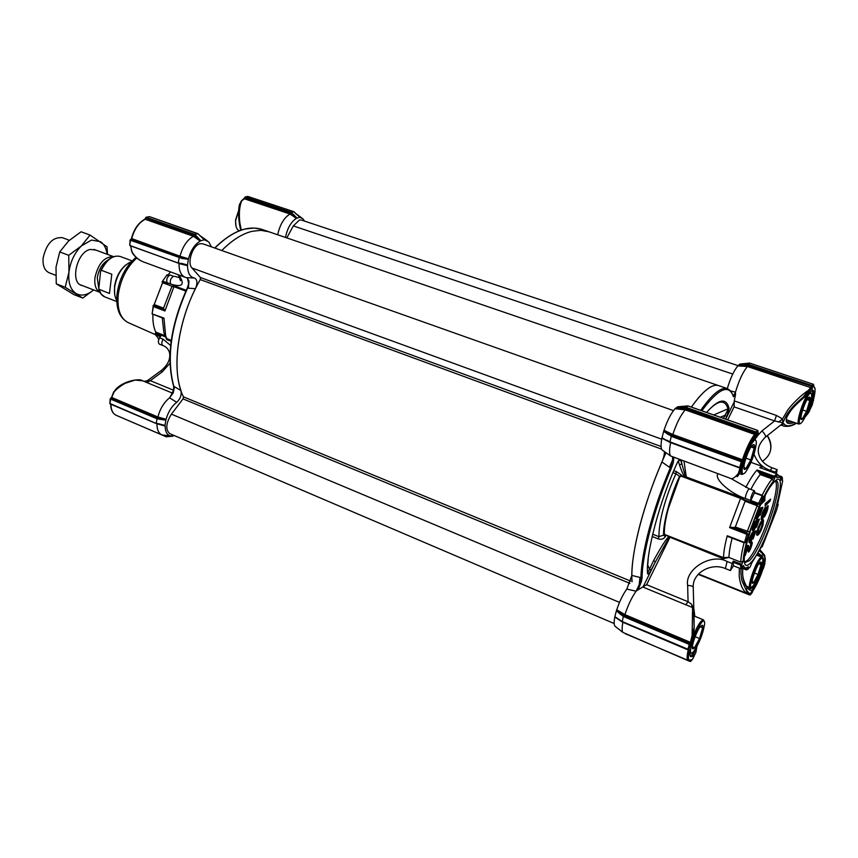 <?xml version="1.0" encoding="UTF-8"?>
<svg xmlns="http://www.w3.org/2000/svg" width="858" height="858" viewBox="0 0 858 858"><rect width="100%" height="100%" fill="white"/><g stroke="black" fill="none" stroke-linecap="round" stroke-linejoin="round"><path stroke-width="1.29" d="M672.586 457.035L672.64 459.781L669.433 467.245L661.926 461.979C652.82 483.204 645.506 504.225 639.971 525.042C634.598 545.677 631.896 562.473 631.853 575.439L639.982 577.445L639.167 584.877L636.1 591.205L626.823 589.092C622.962 594.326 619.605 601.233 616.73 609.791L624.924 614.618C628.077 605.062 631.81 597.265 636.1 591.205M647.693 564.95L649.291 568.736L650.997 570.248L655.373 561.969L643.178 586.722L636.207 591.012M777.788 503.41L778.152 504.686L776.34 510.8L762.247 546.664L761.818 546.171L751.747 563.062L750.085 567.074L746.707 569.948L744.583 568.629M730.759 390.958L735.478 392.149C738.974 380.437 742.953 371.9 747.404 366.516L737.826 365.894C733.847 370.774 730.34 378.324 727.305 388.577M739.403 568.168L739.178 575.933C740.272 585.564 743.189 591.516 747.897 593.8L742.127 581.274C741.055 576.823 740.711 572.661 741.108 568.79M735.478 392.149L733.322 395.946L730.952 391.194L727.53 388.653C721.288 386.69 712.333 393.919 700.664 410.36M778.442 422.179L782.528 418.94L782.764 422.737L774.602 420.924L776.426 415.444L782.528 418.94L787.708 410.092C792.513 403.421 802.509 393.983 808.086 390.626L810.81 387.644L747.404 366.516L747.726 365.562L811.4 386.218L747.736 365.025L749.581 363.095L740.122 364.028L737.998 365.626L747.726 365.562M774.57 481.542L772.629 483.687C761.925 495.945 744.401 542.224 744.272 558.526C744.122 565.894 746.235 567.363 750.6 562.912C767.052 546.868 791.644 464.457 774.57 481.542M763.094 496.374L762.665 497.19M744.476 562.709L749.399 560.724C762.623 548.037 784.77 482.185 776.147 480.812L775.525 480.716M780.254 478.035L780.812 476.887L781.992 476.855L782.614 481.199L777.713 503.71L777.52 504.761L778.152 504.686M744.433 562.43L747.736 560.081C759.995 547.919 781.466 488.181 775.31 480.888M679.74 476.919L679.536 476.287L681.906 475.364L682.078 475.911L679.74 476.919L668.307 508.622C665.508 519.154 664.189 527.531 664.36 533.762L664.843 534.555L723.541 557.657C723.594 552.295 724.828 544.991 727.252 535.746L743.704 542.61L745.881 541.623L762.698 497.275L762.172 495.838L758.611 503.378L759.845 503.303M747.758 535.21L746.878 534.33L744.54 542.342M746.878 534.33L729.59 527.616L740.561 498.38L680.684 476.008M733.44 565.808L730.415 570.57L732.131 563.481L727.08 561.486C711.593 552.702 684.534 569.111 687.655 585.446L688.062 601.737L685.778 604.74L642.61 586.936M748.004 569.283L748.273 566.741C745.849 568.629 744.272 568.221 743.543 565.508L742.116 568.532L741.762 564.307L733.279 561.057L733.386 565.754M741.644 564.35L740.551 565.122L740.926 568.768L745.806 567.91M782.764 422.737L783.762 421.01C786.432 413.459 792.846 405.566 803.024 397.329L803.174 398.23L812.161 390.283C814.349 389.661 814.306 393.715 812.043 402.456L810.982 402.445L808.365 409.116M691.001 644.24L691.301 643.05M757.711 553.828L761.336 556.971M762.73 561.314L761.55 568.425L762.537 568.532C759.566 577.413 756.445 584.159 753.163 588.77C751.501 591.087 749.495 590.744 747.157 587.73L746.203 589.628L748.97 593.264L747.929 593.811L698.53 573.981M754.783 492.524L754.482 490.776C753.442 491.162 752.262 493.371 750.943 497.383L750.514 501.63L750.814 500.546L758.611 503.378M758.998 506.96L757.142 505.727L757.41 504.204L758.504 503.421M763.019 525.064C761.025 531.188 759.148 534.609 757.378 535.338C756.777 534.877 757.088 532.743 758.311 528.936C760.488 523.069 762.236 520.077 763.556 519.959L763.019 525.064M763.556 519.959L763.052 519.776C761.743 519.884 759.984 522.876 757.807 528.742C756.584 532.55 756.284 534.684 756.885 535.145L757.378 535.338M740.186 364.017L746.374 363.438M732.753 374.056L293.339 225.911L299.463 219.991L301.373 220.045L737.998 365.626M214.672 247.994C232.068 231.134 247.93 224.968 262.248 229.494L268.908 231.778L260.907 230.341L252.188 231.285C242.256 233.698 232.121 240.111 221.772 250.515C232.121 240.111 242.256 233.698 252.188 231.285L260.907 230.341L268.908 231.778L718.564 385.585C712.194 383.58 703.131 390.744 691.376 407.089C697.79 398.015 703.528 391.741 708.59 388.245C712.548 385.542 715.872 384.663 718.564 385.585L727.53 388.653M677.745 406.767L675.021 408.73L685.628 408.816L755.137 433.322L755.287 432.775L685.628 408.226L687.912 405.92L677.648 406.778M674.817 409.041C670.859 413.577 667.256 420.667 664.017 430.287L672.811 434.513C676.554 423.251 680.705 415.036 685.252 409.888L675.021 408.73M739.66 467.749L669.884 442.363L671.246 436.336L664.017 430.287M663.835 430.748L661.893 438.148L667.159 440.68M731.306 478.689L670.591 455.973C669.229 453.979 669.24 449.592 670.613 442.782L661.893 438.148M661.861 438.492C660.746 444.337 660.789 448.133 662.001 449.871L662.869 450.493M664.349 451.544C664.585 453.979 663.781 457.453 661.926 461.979M631.853 575.439L626.823 589.092M687.784 649.796L622.125 621.932L623.38 616.484L620.935 614.671L621.621 613.942L616.73 609.791M616.548 610.242L614.768 616.988L619.594 619.926M620.495 620.72L614.768 616.988M614.757 617.288C613.92 621.75 613.953 624.688 614.864 626.083L615.594 626.651M765.647 436.947L782.775 423.391L782.689 425.268L781.134 424.882L784.04 426.126C788.277 426.834 792.417 425.868 796.438 423.23M783.257 423.981L783.826 423.637L782.775 423.391M754.01 454.257C757.239 462.451 762.644 467.803 770.227 470.345L775.214 472.147L777.112 469.594L776.426 473.637M614.811 616.623L622.061 621.482L689.414 649.86C687.612 658.247 688.191 661.518 691.151 659.663L688.148 660.692L622.876 632.4C621.868 630.812 621.868 627.434 622.897 622.254M620.935 614.671L616.355 610.746M668.596 434.77L663.631 431.284M661.936 437.719L669.766 442.213M675.257 408.419L682.325 407.647L682.207 408.537L685.628 408.226M738.191 365.347L744.669 364.564L744.583 365.358L747.736 365.025M741.762 564.307L743.189 561.271C743.307 556.67 744.39 550.439 746.439 542.546L745.881 541.623M782.528 478.206L781.059 480.276C780.512 477.284 779.118 476.48 776.865 477.863L776.822 473.798L774.281 476.201L775.171 477.016L777.209 475.096M762.698 497.275L763.717 496.964C767.32 489.875 770.581 484.588 773.487 481.081L775.171 477.016M784.266 426.19L780.93 425.042M775.214 472.147L774.806 473.015M693.768 612.344L693.8 615.851M624.924 614.618L624.313 615.529L621.621 613.942L623.959 615.669L623.38 616.484L689.285 644.422L689.703 643.521L690.4 644.605L689.285 644.422L687.837 649.485L688.566 649.871L622.125 621.932M624.914 614.618L690.368 642.32L692.106 635.671L692.578 607.528L685.778 604.74M731.424 478.732L731.316 478.7C733.054 478.818 735.392 477.059 738.33 473.455L740.014 468.082L670.634 442.642M682.325 407.647L685.907 407.303L755.716 431.885L756.327 433.408L755.137 433.322L754.654 434.373C750.407 439.789 746.342 448.23 742.427 459.716L672.811 434.523L672.189 435.424L669.304 434.03L671.835 435.521L671.246 436.336L741.312 461.743L741.752 460.843L742.47 461.99L741.312 461.743L739.735 467.299L740.99 467.202L739.693 467.814L669.787 441.816L667.149 440.24M671.835 435.521L741.752 460.843L742.427 459.716L743.586 459.942C747.361 448.906 751.286 440.765 755.362 435.51L754.654 434.373L685.252 409.877L685.628 408.816M677.67 406.767L684.448 406.242M688.062 405.973L757.625 430.426M701.823 410.757C718.554 388.266 729.096 383.612 733.451 396.782L735.563 394.455L735.403 392.321M735.563 394.455L734.255 400.901L776.426 415.444M746.299 363.449L749.645 363.084L813.298 384.255M744.154 542.503L744.122 542.621C741.988 550.868 740.883 557.368 740.786 562.119L743.189 561.271M733.279 561.057L732.131 563.481M669.326 536.979L668.757 536.55C665.862 539.425 660.842 547.404 653.678 560.456L655.373 561.969L669.326 536.979L723.219 558.719L728.978 557.486L740.786 562.119M742.181 568.414L742.749 568.779C742.17 577.102 743.639 583.419 747.157 587.73L747.018 587.033C743.253 580.802 741.88 574.731 742.878 568.822M746.192 567.857L745.838 569.133M762.247 546.664L761.121 547.383M779.965 477.691L778.26 475.032L777.166 474.967M773.487 481.081L772.179 478.925L760.263 474.581C757.432 477.895 754.268 482.839 750.793 489.414C754.268 482.839 757.432 477.895 760.263 474.581L759.427 473.101L772.64 477.917L772.179 478.925C769.165 482.539 765.786 488.02 762.033 495.366L761.979 495.474M745.109 501.222L735.327 527.016L745.109 501.222L757.142 505.727L746.857 532.582L733.536 527.488L729.59 527.616M805.812 416.216L805.019 417.063M796.203 423.144C790.089 426.533 785.96 426.694 783.826 423.637M811.679 406.027L808.59 412.644L805.405 416.677M727.702 419.862L734.083 406.874L734.255 400.901M783.762 421.01L783.204 421.267M808.729 391.666L803.024 397.329L808.086 390.626L808.729 391.666L811.443 388.695L810.81 387.644L811.25 386.722L812.312 386.808L811.4 386.218L811.765 385.435L812.408 386.465L813.781 385.328L813.223 384.234L749.581 363.095M759.341 550.836L764.789 555.652L764.875 562.526M751.758 593.232L750.203 594.959L749.57 594.605L750.718 594.186L749.302 593.993M747.929 593.811L750.085 593.725L750.707 593.221L748.97 593.264M693.747 656.831L695.87 652.412M694.047 609.695L694.219 611.625M694.261 611.926L694.841 616.28M693.06 658.472L690.647 661.464L689.929 661.1L691.216 660.639L689.918 660.542M643.178 586.722L646.621 584.695L669.755 537.666M646.621 584.695L688.062 601.737L691.537 604.214L692.309 607.41M623.959 615.669L689.703 643.521L690.368 642.32L691.505 642.46L693.2 635.928L692.106 635.671L694.176 627.048L693.908 609.759M740.068 467.867L740.615 467.696M741.258 468.028L739.607 473.23L738.33 473.455L737.001 476.694M757.893 432.529L757.528 430.384L755.287 432.775L756.434 433.033L758.129 431.617L757.593 430.362L687.987 405.898M758.375 433.215L755.801 436.861M757.979 433.322L758.751 433.462L756.413 436.39M748.112 534.856L746.857 532.582L746.825 534.223M723.219 558.719L723.541 557.657L728.978 557.25C729.053 552.52 730.104 546.149 732.131 538.138C730.061 546.299 729.01 552.745 728.978 557.486M691.537 604.214L693.94 609.287M668.757 536.55L664.843 534.555M776.822 473.798L760.038 467.696M774.281 476.201L772.64 477.917L774.86 478.056M745.806 487.451C749.999 479.429 753.753 473.605 757.067 469.991L774.184 476.201M776.769 473.766L759.738 467.589L763.03 466.709L750.997 462.355M762.172 495.838L754.793 492.61L761.711 495.087M762.129 495.752L754.439 492.9L750.814 500.546M803.024 398.348L803.174 398.23C794.09 405.78 790.583 410.21 786.872 417.063C784.984 423.037 787.451 424.839 794.304 422.49M809.587 410.853L805.094 416.902M811.85 405.705L812.043 402.456L806.595 413.62M765.239 558.161L762.859 553.775L761.936 555.941L758.161 553.024M760.939 556.445L761.936 555.941C764.188 559.041 764.392 563.234 762.537 568.532L764.789 562.923M792.288 421.793L787.687 421.997C786.057 421.428 785.81 419.766 786.947 417.009C790.057 411.132 791.913 408.054 803.067 398.348M694.819 650.021L692.138 654.793L690.197 655.63L689.875 654.858M750.707 593.221L753.163 588.77L752.573 587.784L749.409 589.124M752.101 592.803L752.831 590.98M693.929 656.52L693.371 657.636M695.935 652.198L696.91 646.535M696.353 647.543L692.728 655.962C689.628 658.343 689.081 655.244 691.108 646.642L694.165 628.667M694.476 616.13C693.682 609.577 693.575 613.588 694.154 628.142M691.505 642.46L688.566 649.871M653.678 560.456L647.726 572.779M647.64 572.49L647.586 573.67C648.144 574.678 649.281 573.541 650.997 570.248M677.488 462.323L677.584 462.108C659.899 499.828 645.495 554.204 647.586 573.67M684.019 461.25L686.282 476.962L685.617 477.048L681.853 463.921L679.45 464.864L678.27 461.014L680.684 460.027M693.2 635.928L694.176 627.295M744.186 499.721L740.851 497.329L740.561 498.38L745.141 500.9L744.186 499.721L757.432 504.676L759.877 503.807M739.607 473.23L737.794 476.201M740.143 471.771L744.047 461.196C747.575 450.418 751.286 442.717 755.158 438.116C757.582 436.175 757.635 436.282 755.308 438.438L754.697 438.824M713.727 414.95L729.085 408.376C726.265 397.479 718.747 398.831 706.52 412.419M706.552 412.43C717.91 399.807 725.107 398.745 728.142 409.255L724.935 415.369L726.683 416.591L729.085 408.376M811.443 388.695L811.947 387.816L811.067 387.226M747.543 545.484L744.626 555.469L745.13 555.673L747.543 545.484L748.498 545.463L749.077 550.042C750.385 548.766 751.158 546.75 751.394 544.015L750.482 544.058L751.115 542.084L752.08 542.084C753.131 542.492 749.431 552.809 748.38 552.005L747.908 547.629L745.13 555.673M751.007 544.229L748.905 549.699M747.533 548.895L748.38 552.005M752.273 532.561C749.774 536.883 748.712 540.218 749.077 542.546L749.581 542.749C749.216 540.411 750.278 537.076 752.777 532.754L752.273 532.561M752.777 532.754L752.262 534.663C750.675 537.301 750.01 539.317 750.267 540.733C751.855 539.307 752.82 537.001 753.174 533.826L753.753 532.003L755.93 530.845L753.249 531.81L750.106 540.401M754.246 533.247L753.142 538.921L754.901 532.915L753.785 533.472C752.734 538.438 751.34 541.527 749.581 542.749M755.737 520.731C753.227 525.053 752.166 528.41 752.541 530.77L753.045 530.963C752.67 528.603 753.742 525.257 756.252 520.924L755.737 520.731M756.252 520.924L755.726 522.833C754.128 525.471 753.463 527.509 753.732 528.936C755.308 527.52 756.273 525.214 756.627 522.018L757.217 520.184L759.384 519.09L756.713 519.991L753.571 528.614M757.7 521.471L756.584 527.198L758.354 521.16L757.239 521.685C756.188 526.662 754.793 529.761 753.045 530.963M759.223 508.815C756.702 513.159 755.641 516.527 756.016 518.918L756.52 519.111C756.145 516.72 757.217 513.352 759.738 509.009L759.223 508.815M759.738 509.009L759.201 510.939C757.603 513.588 756.938 515.626 757.217 517.074C758.783 515.669 759.748 513.363 760.113 510.145L760.703 508.301L762.859 507.26L760.199 508.108L757.046 516.752M761.175 509.62L760.038 515.401L761.818 509.33L760.724 509.824C759.662 514.821 758.268 517.921 756.52 519.111M763.963 497.769L763.813 499.592L762.354 500.997M764.414 514.832L764.403 516.87L764.414 514.832L766.966 508.011M765.336 507.089C762.633 511.529 761.25 515.679 761.175 519.53L761.679 519.723C761.754 515.873 763.137 511.722 765.84 507.282L765.336 507.089M765.84 507.282L762.387 517.749C763.899 516.87 766.677 505.115 768.125 505.641L762.312 517.213M765.186 503.753L765.1 505.973L765.186 503.753L770.613 499.131L770.023 501.136L765.1 505.973M682.078 475.911L685.617 477.048M733.536 527.488L735.306 527.091M664.36 533.762L663.631 535.145C662.698 524.377 670.323 495.956 679.536 476.287L675.868 473.734C664.671 499.571 659.019 520.549 658.912 536.668L663.631 535.145L665.304 536.658C663.674 539.06 661.314 539.811 658.236 538.899L652.134 536.486M757.067 469.991L759.427 473.101M812.312 386.808L812.161 390.283L803.163 398.273M744.068 461.1L740.99 467.202L742.599 461.883L741.934 460.682L672.189 435.424M757.893 432.507L754.686 438.642M691.076 646.246L690.99 643.757L690.132 642.953M693.007 658.633L693.382 657.582L692.138 654.793M750.986 544.251L751.115 542.084M755.93 530.845L753.142 538.921M759.384 519.09L756.584 527.198M762.859 507.26L760.038 515.401M760.574 504.772L764.875 500.589L764.886 495.988M761.743 502.284L763.813 499.592M764.317 499.785L764.542 496.653M764.682 496.707L765.282 496.139M768.125 505.641C768.146 508.826 766.902 512.569 764.403 516.87M764.907 515.014L767.427 507.582C766.065 508.429 763.18 520.27 761.679 519.723M765.69 503.946L770.613 499.131M758.461 529.676C760.124 524.839 761.582 522.308 762.837 522.061L762.462 525.654C760.799 530.48 759.351 533 758.107 533.236L758.461 529.676M762.515 522.114L761.958 525.461C760.596 529.633 759.255 532.142 757.936 532.99M176.737 402.316L169.573 397.844C164.05 402.263 160.146 408.644 157.872 416.977L166.087 419.294C168.232 411.797 171.782 406.145 176.737 402.316C180.352 398.873 181.757 394.937 180.941 390.519C172.297 365.798 178.024 323.391 195.431 288.685L188.406 288.191L188.964 281.016L187.462 278.131L186.379 277.638L194.358 278.003C189.95 277.08 187.677 272.983 187.548 265.723L178.99 263.535C178.99 270.913 181.059 275.515 185.221 277.316L186.379 277.638M142.814 380.866L135.156 380.062L125.064 383.344C119.562 386.626 115.841 389.607 113.889 392.288L111.765 397.479L157.872 416.988L157.4 417.782L110.886 398.326L157.196 417.943L156.22 423.187L165.026 425.418L165.926 419.669L157.4 417.782M169.573 397.844L173.241 392.867L174.539 386.754L180.941 390.519M173.852 389.8L169.766 397.726M170.613 284.03C169.712 280.684 170.688 278.099 173.552 276.276L170.023 274.968C167.149 276.78 166.173 279.365 167.085 282.711L170.613 284.03C182.486 287.709 185.242 284.695 178.882 274.989M166.742 275.193L162.087 281.885L166.742 275.193L168.576 275.868M300.193 217.46L302.949 218.801L304.515 221.096M174.421 435.617L168.2 436.121L164.833 435.414M159.245 423.809L165.144 426.061C165.337 432.647 167.632 436.003 172.018 436.111L172.737 436.154M195.431 288.685C197.737 283.022 197.372 279.461 194.358 278.003M187.484 265.39L188.406 258.794L179.301 257.1L178.271 262.698L187.548 265.723M188.567 258.408C190.969 250.053 194.852 244.294 200.204 241.109L193.436 236.293C187.173 239.832 182.7 246.461 179.998 256.199L188.406 258.794M200.45 240.873L204.354 239.79L197.844 233.676L194.777 234.384L196.911 236.497L196.235 237.055L200.204 241.109M204.354 239.79L208.794 241.935L211.336 246.814M285.467 237.441C287.323 228.292 290.959 221.932 296.364 218.372L290.015 214.017C284.009 217.728 279.901 224.646 277.681 234.77M293.962 211.862L291.227 212.269L296.364 218.372M296.578 218.157L300.032 217.342M293.211 214.189L296.836 217.943M299.828 217.235L295.903 213.728M207.186 240.723L199.86 235.553M196.911 236.497L200.751 240.637M181.413 263.331L187.43 264.993M188.234 259.255L182.089 258.473L182.314 257.7L131.124 239.457L179.301 257.1M165.766 420.109L159.867 419.315L160.081 418.532L157.196 417.943M165.144 426.061L156.939 423.766C156.939 429.601 158.591 433.311 161.872 434.899L170.302 435.95M172.823 436.207L168.554 436.572M301.759 217.932L296.085 213.803M241.055 201.33L244.391 198.799L290.015 214.017L290.54 213.277L292.61 214.704L290.712 212.87L291.227 212.269L245.302 196.997L244.884 197.608L247.426 196.557M299.882 217.235L299.099 216.634M240.873 230.212C238.095 221.493 238.106 207.733 239.725 203.989L241.591 201.094C239.457 206.403 238.856 213.545 239.8 222.533L241.259 230.073M204.451 239.79L202.971 238.61M149.592 216.72L198.08 233.912M182.089 258.473L130.33 240.219L131.692 238.728C134.298 229.14 138.792 222.651 145.184 219.262L193.436 236.293L194.026 235.489L196.235 237.055L194.198 235.038L194.777 234.384L146.214 217.288L145.742 217.964L146.032 217.256L148.831 216.752M131.564 238.524L179.998 256.199L179.515 256.982M181.446 263.792L183.73 264.307M178.4 263.181L129.912 245.517L178.303 263.106M131.521 250.697L130.802 245.956L178.979 263.299M132.218 252.692L131.671 251.169C134.245 256.156 138.095 259.717 143.243 261.84L143.243 261.84C138.374 259.813 134.695 256.757 132.218 252.692L132.625 253.314M143.887 381.306L150.3 380.662L147.008 382.614L144.112 381.402M159.223 424.131L156.295 423.584L109.867 403.464L156.22 423.477M290.712 212.87L244.884 197.608L241.195 201.158L239.243 206.113M244.68 198.477L243.951 198.874M129.644 244.53L130.802 239.532L130.041 240.079L129.912 245.517L178.378 263.181M111.508 397.983L111.497 397.275L110.714 398.284M113.803 392.095L115.819 389.275C123.123 381.049 139.607 378.003 142.771 380.845L144.241 381.456M111.669 397.157L113.631 392.085L117.042 388.17M159.867 419.315L156.832 418.693L110.425 399.024L110.886 398.326L109.867 403.464L110.156 398.852L111.143 398.187M109.792 402.906L110.017 403.882L156.295 423.584L162.216 424.892M162.108 281.864L167.911 284.03L167.085 282.711M162.087 281.885L162.612 282.711L154.204 304.547L163.546 308.129L171.986 286.207L162.612 282.711M186.218 290.294L174.035 285.746L171.965 286.197L163.535 308.194L164.94 310.982L173.938 286.679L171.782 286.551M146.857 381.027L147.78 380.502M158.966 339.039L155.534 334.834L155.577 332.958L165.637 336.915L166.656 339.554L166.817 338.631L171.257 340.379M170.645 345.474L163.095 339.2L159.62 337.827L160.875 335.939L155.159 333.698M174.035 285.746L173.938 286.679L185.832 291.119M165.637 336.915L166.817 338.631L165.637 335.65L163.975 318.104L152.134 313.878M162.248 317.857L163.932 332.99L165.079 335.886M155.577 332.958L155.738 332.046L164.972 335.671M159.62 337.827C158.001 340.862 157.969 342.996 159.524 344.219L162.988 345.592C161.433 344.369 161.476 342.235 163.095 339.2M170.581 271.922L167.771 275.161M163.91 309.223L153.657 305.298L154.204 304.547M152.928 314.253C152.606 321.321 153.539 327.252 155.738 332.046M153.657 305.298L152.081 313.931L163.975 318.104M164.94 310.982L153.132 306.445L152.188 313.545M158.162 338.728L158.955 339.071M164.983 335.671L163.932 333.001L165.637 335.65M179.204 276.179L178.153 277.391M153.142 305.448L164.575 309.856M153.132 306.445L153.153 305.48M751.179 587.183L750.042 587.612C746.953 587.322 755.426 562.601 760.209 558L761.786 557.142L762.333 558.236M752.691 586.261C746.503 593.629 755.04 564.746 760.778 559.019C762.161 557.603 762.848 557.979 762.826 560.156C762.869 565.572 756.488 582.164 752.82 586.111L752.691 586.261M752.595 583.354L753.732 582.7C757.11 579.311 762.923 562.312 760.81 562.011M753.753 582.7C757.131 579.311 762.955 562.28 760.821 562.022L759.716 562.634C756.359 565.883 750.439 583.15 752.605 583.354L753.753 582.7M752.219 581.477L753.699 582.571L758.064 574.442L761.003 564.564L759.319 563.095M753.699 582.571L752.198 581.971M758.064 574.442L754.439 573.015M761.003 564.564L758.869 563.717M238.706 210.307L235.532 220.131L235.95 226.04M238.674 210.768L235.682 220.485C235.296 225.922 236.486 229.365 239.253 230.813M673.487 410.617L202.831 243.801L200.214 243.704C192.803 244.895 186.712 262.88 191.977 267.986L200.407 277.52L200.268 279.579C177.552 318.597 170.474 371.428 183.473 396.857L183.033 398.895L171.396 414.146C165.916 423.155 165.358 429.644 169.712 433.601L614.178 623.541M666.033 452.734C644.24 499.688 629.343 557.561 632.121 581.692M293.339 225.911L286.797 237.891M69.348 240.261L62.462 237.709C52.831 236.797 46.386 243.618 43.115 258.14C42.578 265.744 44.605 270.613 49.185 272.769L55.673 275.279M119.412 272.394L119.337 272.973M98.649 287.591L97.276 277.906C98.767 269.165 102.52 263.095 108.548 259.674M99.978 292.342C95.957 290.004 94.273 285.178 94.916 277.895C98.112 263.674 104.301 256.596 113.481 256.66M114.661 294.144L114.543 286.422C115.959 277.359 119.67 270.227 125.676 265.036M131.424 261.669C122.651 265.562 117.074 273.981 114.682 286.926C114.05 292.492 114.736 297.007 116.742 300.472M109.459 293.49L111.808 274.238L101.298 270.27L100.558 271.621L98.745 289.135L109.459 293.49M93.64 289.929C87.259 295.238 81.392 296.428 76.019 293.49C70.42 289.639 68.061 282.518 68.951 272.125C70.388 261.572 74.56 252.82 81.446 245.871L91.527 240.068L100.59 241.709C104.129 244.262 106.306 248.445 107.132 254.268M93.661 289.94L82.754 298.058L65.197 287.291L68.951 272.125L68.747 255.319L81.446 245.871L90.036 235.06L107.035 246.793L107.529 254.418M90.036 235.06L81.06 231.778L68.49 241.055L59.728 251.93L56.017 267.17L56.253 283.805L73.927 294.616L82.754 298.058M95.817 250.075L90.433 249.421C76.619 251.544 69.53 283.73 82.379 285.585M65.197 287.291L56.253 283.805M68.747 255.319L59.728 251.93M691.419 653.153L689.875 653.485M693.714 634.748C696.406 628.26 698.927 623.68 701.276 621.02L703.442 619.851L704.128 621.149M692.192 642.374C695.162 633.204 698.401 626.458 701.898 622.157C703.828 620.205 704.75 620.742 704.654 623.777C703.013 633.923 699.324 643.221 693.575 651.662L693.393 651.865C690.787 654.472 689.971 652.938 690.947 647.264M692.91 648.884L694.508 647.983C698.573 643.865 704.815 625.686 702.305 625.257L700.771 626.093C696.739 630.062 690.379 648.519 692.91 648.884L694.487 647.972C698.541 643.865 704.783 625.718 702.294 625.257M692.417 646.664L694.444 647.833L699.549 638.545L702.638 627.766L700.514 626.394M694.444 647.833L692.395 646.964M699.549 638.545L695.109 636.679M702.638 627.766L700.214 626.758M800.096 423.562L798.862 424.066C795.816 423.895 802.466 401.533 807.753 394.294M801.147 423.069C795.227 428.925 804.514 397.511 809.931 393.479L811.25 393.211L811.689 395.238C811.829 400.997 805.694 417.9 801.898 422.275L801.147 423.069M801.436 419.541L802.294 419.197C805.651 416.634 812.011 397.351 809.566 397.082L808.772 397.393C805.426 399.807 798.948 419.38 801.436 419.541L802.284 419.197C805.673 416.634 812.043 397.318 809.577 397.093M800.954 417.685L802.241 419.058L806.584 411.293L809.78 400.557L808.354 397.812M802.241 419.058L800.986 418.629M806.584 411.293L802.648 409.952M809.78 400.557L807.067 399.635M810.199 391.967L811.121 393.114M743.21 473.938L741.687 474.442L740.776 470.581M750.45 445.334L753.892 440.658C755.555 439.36 756.37 440.208 756.316 443.221C754.933 453.635 751.372 463.256 745.634 472.082L744.562 473.23C741.88 475.16 741.355 472.308 742.974 464.661M744.583 469.444L745.784 468.972C749.881 465.787 756.735 444.98 753.785 444.541L752.659 444.98C748.562 447.962 741.591 469.122 744.583 469.444L745.763 468.961C749.913 465.787 756.756 444.948 753.796 444.551M743.929 467.127L745.72 468.811L750.825 459.931L754.214 448.123L752.316 445.302M745.72 468.811L743.961 468.168M750.825 459.931L745.913 458.161M754.214 448.123L751.007 446.975M754.525 438.835L755.673 440.24M188.964 281.016L187.709 287.934C170.871 325.407 166.259 358.258 173.863 386.486L173.563 386.1M173.241 392.867L173.863 386.486L174.539 386.754M638.159 589.736L641.43 581.531L642.116 577.509C642.031 554.901 654.879 506.274 671.406 468.146L673.187 462.998L673.938 457.539M639.982 577.445L640.905 577.831L639.167 584.877M672.64 459.781L670.388 467.61L671.406 468.146M642.116 577.509L640.905 577.831C641.226 565.004 644.004 548.627 649.249 528.7C654.643 508.601 661.69 488.234 670.388 467.61L669.433 467.245M693.21 586.947C692.545 572.908 711.239 562.247 725.385 568.575L727.08 561.486M811.904 390.658C813.148 391.538 812.837 395.474 810.982 402.445M717.878 473.745C713.738 479.236 731.456 494.133 745.27 498.444L745.774 495.463C747.093 491.441 748.273 489.242 749.313 488.867L754.472 490.765M652.659 534.202L658.912 536.668L658.236 538.899M681.906 475.364L676.361 471.6L675.868 473.734L672.983 472.661M767.256 435.682C773.262 446.257 771.664 454.794 762.472 461.282M734.083 406.874L774.602 420.924L761.979 430.888C765.207 434.341 766.248 436.507 765.1 437.376C755.598 447.275 758.279 453.26 759.802 457.164C762.108 461.936 766.205 465.476 772.125 467.803L777.112 469.594M770.227 470.345L772.125 467.803M761.979 430.888L756.424 437.001M755.791 438.073L755.233 439.146M744.669 364.564L747.972 364.21L811.765 385.435L813.277 384.212L813.824 385.103M779.225 475.815L781.306 476.576M779.568 476.437L780.812 476.887M782.088 479.139L779.943 477.595M749.506 594.916L698.208 574.324M689.875 661.4L688.448 660.789M688.148 660.692C686.754 659.888 686.775 656.316 688.213 649.967L689.414 649.86M733.354 395.935L733.451 396.782M746.439 542.546L743.961 542.567M748.294 568.296L745.656 568.017M762.215 546.214L761.647 546.417M761.893 495.313L763.717 496.964M735.327 527.016L749.538 531.917M777.895 477.359L776.705 476.919L777.831 477.37M725.707 419.154L733.933 402.445M698.433 574.077L749.57 594.605L749.763 593.865M689.199 660.789L689.929 661.1L690.111 660.445M690.54 644.465L689.896 643.307L624.313 615.529M679.343 459.534L677.584 462.108M681.316 460.253L681.853 463.921L680.694 460.07M725.536 419.09L726.683 416.591M813.534 386.239L813.588 386.904C815.615 386.872 815.561 391.162 813.448 399.796L812.129 405.308M764.961 563.416L763.545 567.878M762.901 569.294L762.88 569.358C759.727 578.453 756.434 585.564 752.992 590.712M727.252 535.746L744.444 542.385M693.8 608.419L693.253 588.084C693.714 586.507 691.848 585.639 687.655 585.446M740.551 565.122L732.957 562.129M740.926 568.768L733.333 565.765L740.862 568.704M743.082 566.495L744.079 566.881M746.02 569.701L743.875 568.854M720.227 417.235L724.935 415.369L723.551 418.393M761.55 568.425C758.708 576.941 755.716 583.397 752.573 587.784M762.88 569.358L763.792 567.567M749.892 593.822L750.868 593.446L750.718 594.186M691.151 659.663L691.216 660.639M740.508 467.664L741.119 467.095M750.514 501.63L757.41 504.204M745.27 498.444L750.428 500.375M740.851 497.329L686.282 476.962M756.327 433.408L755.362 435.51M743.586 459.942L742.599 461.883M813.588 386.904L813.674 385.671M813.395 400.01L813.502 400.697M746.524 532.915L731.413 527.123M665.947 535.446L665.304 536.658M757.925 471.482L772.929 476.941M679.45 464.864C681.466 470.924 683.29 474.957 684.941 476.984M676.361 471.6L673.83 470.667M154.086 304.88L162.58 282.668M136.765 257.99C126.802 267.042 120.646 279.182 118.275 294.423C116.935 308.869 120.141 318.221 127.906 322.479L128.346 322.672M262.248 229.494L254.204 228.046L245.442 228.968C235.467 231.349 225.3 237.73 214.94 248.091M179.88 278.796L180.748 279.129M295.763 213.599L293.779 211.69L247.748 196.428L245.12 196.965L244.82 198.048L290.54 213.277M188.406 288.191L187.441 287.977M172.726 393.211L147.008 382.614M110.918 404.257C111.036 409.995 112.795 413.674 116.195 415.304L161.872 434.899M166.034 436.658L162.387 435.092M248.101 196.514L293.865 211.69M194.198 235.038L145.742 217.964L194.026 235.489M197.962 233.687L149.485 216.645L146.032 217.256L144.594 219.541M161.036 370.688L162.13 371.997L150.3 380.662L173.648 390.261M163.653 435.36L165.959 436.347M244.659 197.769L244.369 198.627M145.57 218.125L144.916 219.24C138.47 222.64 133.966 229.086 131.413 238.578L130.695 239.5M166.656 339.554L171.139 341.323M162.13 371.997L169.97 363.245M180.845 279.483L179.826 279.107M167.106 282.743L162.741 281.124M155.534 334.834L160.349 336.733M661.722 439.199L191.977 267.986M661.078 446.503L200.407 277.52M661.593 449.142L200.268 279.579M630.705 581.113L183.473 396.857M629.89 583.365L183.033 398.895M619.497 602.38L171.396 414.146M99.002 289.468L101.276 294.208L104.826 296.911C101.877 295.699 99.839 293.104 98.745 289.135M100.858 270.538C106.285 259.545 112.72 254.847 120.152 256.456C113.074 254.869 106.789 259.481 101.298 270.27M767.32 435.628C770.162 439.757 771.321 444.165 770.816 448.863M614.864 626.083L622.876 632.4M662.001 449.871L670.591 455.973M625.182 633.676L690.658 661.464M617.181 618.382L616.151 617.76M622.082 621.9L616.269 617.824M665.315 439.725L664.274 439.21M669.83 442.331L664.403 439.264M684.352 406.242L687.923 405.909M779.171 475.75L781.617 476.63M764.403 554.901L759.92 549.731M765.304 558.043L765.025 561.733M698.165 574.367L750.203 594.959M691.119 606.928L690.39 606.627M669.884 442.363L740.325 467.814M756.059 436.368L758.558 433.215M815.079 389.135L813.631 385.832M725.385 568.575L730.415 570.57M777.058 474.592L778.26 475.032M647.597 567.106L648.219 558.837M728.002 536.54L743.704 542.61M743.092 566.452L744.047 566.827M743.789 568.875L746.278 569.851M755.19 438.063L755.812 437.205M694.133 629.45L691.098 646.567M749.442 589.135L747.146 587.183M731.07 478.603L749.313 488.867M170.174 397.125L173.745 389.682L173.616 386.293C165.98 358.033 170.56 325.225 187.366 287.848L188.653 283.687L187.462 278.131M155.459 334.674L127.906 322.479C119.283 317.642 115.68 308.001 117.096 293.565C119.401 278.26 125.718 266.184 136.068 257.368M293.919 211.733L295.871 213.599M295.892 213.631L299.957 217.256M198.037 233.741L200.107 235.789M200.139 235.832L204.515 239.811M185.221 277.316L143.243 261.84M161.754 424.764L162.291 424.914M166.345 436.808L168.576 436.572M168.683 436.561L172.833 436.218M130.534 245.742L132.186 252.627M144.337 381.488L147.565 380.555L161.057 370.677C167.889 365.025 170.71 359.03 169.53 352.692C168.372 349.034 166.195 346.675 162.988 345.592M110.661 404.15C110.811 409.877 112.655 413.588 116.195 415.304M166.184 436.797L120.174 417.009M174.517 276.297L179.966 277.767L180.394 280.684C181.424 279.987 180.652 277.992 178.089 274.689M166.827 338.685L165.294 336.282M168.908 275.579L166.935 274.85M180.856 279.558L179.815 279.172M163.653 318.404L152.091 313.931M750.042 587.612L746.321 586.132M761.786 557.142L756.895 555.244M80.523 284.867L100 292.385M116.785 301.544L104.826 296.911M132.153 260.896L120.152 256.456M93.951 249.378L113.524 256.639M703.442 619.851L693.682 615.797M798.862 424.066L786.271 419.712M741.687 474.442L739.446 473.616"/></g></svg>
